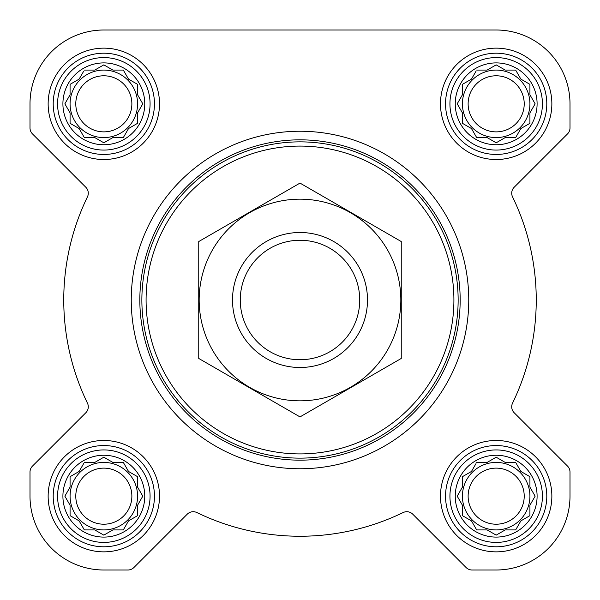<?xml version="1.0" encoding="UTF-8"?>
<svg xmlns="http://www.w3.org/2000/svg" width="600" height="600" viewBox="0 0 600 600"><rect width="100%" height="100%" fill="white"/><g stroke="black" fill="none" stroke-linecap="round" stroke-linejoin="round"><path stroke-width="0.9" d="M476.685 462.42L487.125 462.42L496.17 457.2L505.215 462.42L515.655 462.42L520.875 471.465L529.92 476.685L529.92 487.125L535.14 496.17L529.92 505.215L529.92 515.655L520.875 520.875L515.655 529.92L505.215 529.92L496.17 535.14L487.125 529.92L476.685 529.92L471.465 520.875L462.42 515.655L462.42 505.215L457.2 496.17L462.42 487.125L462.42 476.685L471.465 471.465L475.995 463.62M455.25 496.17A40.92 40.92 0 0 1 516.63 460.732A40.92 40.92 0 0 1 516.63 531.615A40.92 40.92 0 0 1 455.25 496.17M84.345 462.42L94.785 462.42L103.83 457.2L112.875 462.42L123.315 462.42L128.535 471.465L137.58 476.685L137.58 487.125L142.8 496.17L137.58 505.215L137.58 515.655L128.535 520.875L123.315 529.92L112.875 529.92L103.83 535.14L94.785 529.92L84.345 529.92L79.125 520.875L70.08 515.655L70.08 505.215L64.86 496.17L70.08 487.125L70.08 476.685L79.125 471.465L83.648 463.62M62.91 496.17A40.92 40.92 0 0 1 124.29 460.732A40.92 40.92 0 0 1 124.29 531.615A40.92 40.92 0 0 1 62.91 496.17M84.345 70.08L94.785 70.08L103.83 64.86L112.875 70.08L123.315 70.08L128.535 79.125L137.58 84.345L137.58 94.785L142.8 103.83L137.58 112.875L137.58 123.315L128.535 128.535L123.315 137.58L112.875 137.58L103.83 142.8L94.785 137.58L84.345 137.58L79.125 128.535L70.08 123.315L70.08 112.875L64.86 103.83L70.08 94.785L70.08 84.345L79.125 79.125L83.648 71.28M62.91 103.83A40.92 40.92 0 0 1 124.29 68.385A40.92 40.92 0 0 1 124.29 139.267A40.92 40.92 0 0 1 62.91 103.83M476.685 70.08L487.125 70.08L496.17 64.86L505.215 70.08L515.655 70.08L520.875 79.125L529.92 84.345L529.92 94.785L535.14 103.83L529.92 112.875L529.92 123.315L520.875 128.535L515.655 137.58L505.215 137.58L496.17 142.8L487.125 137.58L476.685 137.58L471.465 128.535L462.42 123.315L462.42 112.875L457.2 103.83L462.42 94.785L462.42 84.345L471.465 79.125L475.995 71.28M455.25 103.83A40.92 40.92 0 0 1 516.63 68.385A40.92 40.92 0 0 1 516.63 139.267A40.92 40.92 0 0 1 455.25 103.83M30 103.83L30 127.927A8.438 8.438 0 0 0 32.475 133.898L85.815 187.238A8.438 8.438 0 0 1 87.442 196.89A236.25 236.25 0 0 0 87.442 403.11A8.438 8.438 0 0 1 85.815 412.763L32.475 466.103A8.438 8.438 0 0 0 30 472.072L30 496.17A73.83 73.83 0 0 0 103.83 570L127.927 570A8.438 8.438 0 0 0 133.898 567.525L187.238 514.185A8.438 8.438 0 0 1 196.89 512.558A236.25 236.25 0 0 0 403.11 512.558A8.438 8.438 0 0 1 412.763 514.185L466.103 567.525A8.438 8.438 0 0 0 472.072 570L496.17 570A73.83 73.83 0 0 0 570 496.17L570 472.072A8.438 8.438 0 0 0 567.525 466.103L514.185 412.763A8.438 8.438 0 0 1 512.558 403.11A236.25 236.25 0 0 0 512.558 196.89A8.438 8.438 0 0 1 514.185 187.238L567.525 133.898A8.438 8.438 0 0 0 570 127.927L570 103.83A73.83 73.83 0 0 0 496.17 30L103.83 30A73.83 73.83 0 0 0 30 103.83L30 127.927M48.142 103.83A55.688 55.688 0 0 1 131.67 55.605A55.688 55.688 0 0 1 131.67 152.055A55.688 55.688 0 0 1 48.142 103.83M48.142 496.17A55.688 55.688 0 0 1 131.67 447.945A55.688 55.688 0 0 1 131.67 544.395A55.688 55.688 0 0 1 48.142 496.17M440.482 496.17A55.688 55.688 0 0 1 524.018 447.945A55.688 55.688 0 0 1 524.018 544.395A55.688 55.688 0 0 1 440.482 496.17M440.482 103.83A55.688 55.688 0 0 1 524.018 55.605A55.688 55.688 0 0 1 524.018 152.055A55.688 55.688 0 0 1 440.482 103.83M87.442 196.89A8.438 8.438 0 0 0 85.815 187.238M85.815 412.763L32.475 466.103M30 472.072L30 496.17M103.83 570L127.927 570M412.763 514.185L466.103 567.525M472.072 570L496.17 570M570 496.17L570 472.072M514.185 187.238L567.525 133.898M570 127.927L570 103.83M496.17 30L401.91 30M290.903 30L249.375 30M175.125 30L103.83 30M146.085 300A153.915 153.915 0 0 1 376.957 166.71A153.915 153.915 0 0 1 376.957 433.29A153.915 153.915 0 0 1 146.085 300M141.87 300A158.13 158.13 0 0 1 379.065 163.05A158.13 158.13 0 0 1 379.065 436.95A158.13 158.13 0 0 1 141.87 300M139.837 300A160.163 160.163 0 0 1 380.085 161.295A160.163 160.163 0 0 1 380.085 438.705A160.163 160.163 0 0 1 139.837 300M131.25 300A168.75 168.75 0 0 1 384.375 153.855A168.75 168.75 0 0 1 384.375 446.145A168.75 168.75 0 0 1 131.25 300M449.933 103.83A46.237 46.237 0 0 1 519.293 63.78A46.237 46.237 0 0 1 519.293 143.873A46.237 46.237 0 0 1 449.933 103.83M445.545 103.83A50.625 50.625 0 0 1 521.482 59.985A50.625 50.625 0 0 1 521.482 147.667A50.625 50.625 0 0 1 445.545 103.83M57.585 103.83A46.237 46.237 0 0 1 126.945 63.78A46.237 46.237 0 0 1 126.945 143.873A46.237 46.237 0 0 1 57.585 103.83M53.205 103.83A50.625 50.625 0 0 1 129.142 59.985A50.625 50.625 0 0 1 129.142 147.667A50.625 50.625 0 0 1 53.205 103.83M57.585 496.17A46.237 46.237 0 0 1 126.945 456.127A46.237 46.237 0 0 1 126.945 536.22A46.237 46.237 0 0 1 57.585 496.17M53.205 496.17A50.625 50.625 0 0 1 129.142 452.332A50.625 50.625 0 0 1 129.142 540.015A50.625 50.625 0 0 1 53.205 496.17M449.933 496.17A46.237 46.237 0 0 1 519.293 456.127A46.237 46.237 0 0 1 519.293 536.22A46.237 46.237 0 0 1 449.933 496.17M445.545 496.17A50.625 50.625 0 0 1 521.482 452.332A50.625 50.625 0 0 1 521.482 540.015A50.625 50.625 0 0 1 445.545 496.17M462.42 84.345L462.42 94.785L461.73 95.985M461.73 111.675L462.42 112.875M462.42 123.315L463.62 124.005M475.995 136.38L476.685 137.58L487.125 137.58L488.325 138.27M504.015 138.27L505.215 137.58M515.655 137.58L516.352 136.38M528.72 124.005L529.92 123.315L529.92 112.875M534.45 105.03L535.14 103.83M530.61 95.985L529.92 94.785M529.92 84.345L528.72 83.648M516.352 71.28L515.655 70.08L505.215 70.08L504.015 69.39M488.325 69.39L487.125 70.08M471.465 79.125L470.265 79.815M529.92 103.83A33.75 33.75 0 0 0 496.17 70.08A33.75 33.75 0 0 0 462.42 103.83A33.75 33.75 0 0 0 496.17 137.58A33.75 33.75 0 0 0 529.92 103.83M468.127 103.83A28.043 28.043 0 0 1 510.195 79.545A28.043 28.043 0 0 1 510.195 128.115A28.043 28.043 0 0 1 468.127 103.83M70.08 84.345L70.08 94.785L69.39 95.985M69.39 111.675L70.08 112.875M70.08 123.315L71.28 124.005M83.648 136.38L84.345 137.58L94.785 137.58L95.985 138.27M111.675 138.27L112.875 137.58M123.315 137.58L124.005 136.38M136.38 124.005L137.58 123.315L137.58 112.875M142.11 105.03L142.8 103.83M138.27 95.985L137.58 94.785M137.58 84.345L136.38 83.648M124.005 71.28L123.315 70.08L112.875 70.08L111.675 69.39M95.985 69.39L94.785 70.08M79.125 79.125L77.925 79.815M137.58 103.83A33.75 33.75 0 0 0 103.83 70.08A33.75 33.75 0 0 0 70.08 103.83A33.75 33.75 0 0 0 103.83 137.58A33.75 33.75 0 0 0 137.58 103.83M70.08 476.685L70.08 487.125L69.39 488.325M69.39 504.015L70.08 505.215M70.08 515.655L71.28 516.352M83.648 528.72L84.345 529.92L94.785 529.92L95.985 530.61M111.675 530.61L112.875 529.92M123.315 529.92L124.005 528.72M136.38 516.352L137.58 515.655L137.58 505.215L138.27 504.015M142.8 496.17L142.11 494.97M137.58 476.685L136.38 475.995M124.005 463.62L123.315 462.42L112.875 462.42L111.675 461.73M95.985 461.73L94.785 462.42M79.125 471.465L77.925 472.155M137.58 496.17A33.75 33.75 0 0 0 103.83 462.42A33.75 33.75 0 0 0 70.08 496.17A33.75 33.75 0 0 0 103.83 529.92A33.75 33.75 0 0 0 137.58 496.17M462.42 476.685L462.42 487.125L461.73 488.325M461.73 504.015L462.42 505.215M462.42 515.655L463.62 516.352M475.995 528.72L476.685 529.92L487.125 529.92L488.325 530.61M504.015 530.61L505.215 529.92M515.655 529.92L516.352 528.72M528.72 516.352L529.92 515.655L529.92 505.215L530.61 504.015M535.14 496.17L534.45 494.97M529.92 476.685L528.72 475.995M516.352 463.62L515.655 462.42L505.215 462.42L504.015 461.73M488.325 461.73L487.125 462.42M471.465 471.465L470.265 472.155M529.92 496.17A33.75 33.75 0 0 0 496.17 462.42A33.75 33.75 0 0 0 462.42 496.17A33.75 33.75 0 0 0 496.17 529.92A33.75 33.75 0 0 0 529.92 496.17M75.787 103.83A28.043 28.043 0 0 1 117.847 79.545A28.043 28.043 0 0 1 117.847 128.115A28.043 28.043 0 0 1 75.787 103.83M75.787 496.17A28.043 28.043 0 0 1 117.847 471.885A28.043 28.043 0 0 1 117.847 520.455A28.043 28.043 0 0 1 75.787 496.17M468.127 496.17A28.043 28.043 0 0 1 510.195 471.885A28.043 28.043 0 0 1 510.195 520.455A28.043 28.043 0 0 1 468.127 496.17M240.263 300A59.738 59.738 0 0 1 329.865 248.265A59.738 59.738 0 0 1 329.865 351.735A59.738 59.738 0 0 1 240.263 300M232.5 300A67.5 67.5 0 0 1 333.75 241.545A67.5 67.5 0 0 1 333.75 358.455A67.5 67.5 0 0 1 232.5 300M198.75 241.545L198.75 358.455L300 416.91L401.25 358.455L401.25 241.545L300 183.09L198.75 241.545M300 400.83A100.83 100.83 0 0 0 387.322 249.585A100.83 100.83 0 0 0 212.678 249.585A100.83 100.83 0 0 0 300 400.83"/></g></svg>
